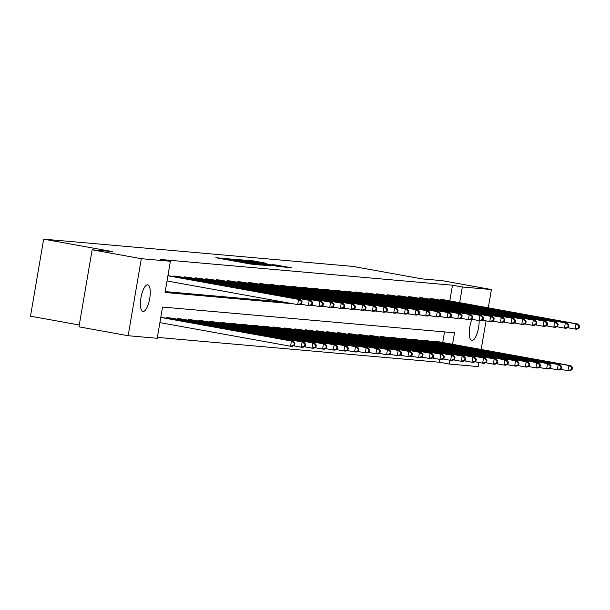 <?xml version="1.0" encoding="UTF-8"?>
<svg xmlns="http://www.w3.org/2000/svg" width="610" height="610" viewBox="0 0 610 610"><rect width="100%" height="100%" fill="white"/><g stroke="black" fill="none" stroke-linecap="round" stroke-linejoin="round"><path stroke-width="0.91" d="M223.519 258.35L215.826 257.733L250.58 264.016L260.401 265.053L223.519 258.35M479.14 320.601A13.519 4.377 -79.8 0 1 476.906 334.028A13.519 4.377 -79.8 0 1 471.942 340.456A13.519 4.377 -79.8 0 1 471.812 340.441A13.519 4.377 -79.8 0 1 469.281 332.831A13.519 4.377 -79.8 0 1 471.888 319.289M143.06 311.466A13.519 4.377 -79.8 0 1 142.931 311.451A13.519 4.377 -79.8 0 1 140.994 297.558A13.519 4.377 -79.8 0 1 147.612 284.817A13.519 4.377 -79.8 0 1 147.742 284.839A13.519 4.377 -79.8 0 1 149.679 298.725A13.519 4.377 -79.8 0 1 143.06 311.466M266.349 263.268L252.738 260.805L244.702 260.104L280.829 266.677L291.473 267.79L275.712 264.961L272.212 264.656L283.101 266.784L275.834 265.685L249.276 260.775L266.349 263.268M452.536 344.299L454.503 332.793L162.557 307.059L157.22 338.283L128.146 335.721L78.965 326.83L92.133 249.803L112.522 251.602L43.668 239.15L352.984 266.417L421.838 278.869L442.219 280.661L491.401 289.552L488.274 307.837M92.133 249.803L141.314 258.693L170.388 261.255L165.051 292.487L293.082 303.772M449.814 300.882L452.498 285.213L160.552 259.479L170.388 261.255M452.498 285.213L462.334 286.99L491.401 289.552M234.461 259.372L225.197 258.556L259.952 264.839L270.588 265.945L234.461 259.372L234.385 259.807M234.377 259.189L244.9 260.295L281.027 266.867L258.228 263.2L270.97 265.861L234.37 259.219M43.668 239.15L30.5 316.178L79.285 325M165.203 291.588L283.246 301.996M173.72 276.665L173.842 275.972L177.929 276.437M184.395 277.611L184.51 276.909L188.597 277.382M195.063 278.549L195.185 277.855L199.264 278.32M205.73 279.487L205.852 278.793L209.939 279.266M216.405 280.432L216.527 279.731L220.606 280.204M227.072 281.37L227.194 280.676L231.281 281.141M237.748 282.316L237.862 281.614L241.949 282.087M248.415 283.253L248.537 282.552L252.624 283.025M259.09 284.191L259.204 283.498L263.291 283.963M269.757 285.137L269.879 284.435L273.966 284.908M280.432 286.075L280.547 285.381L284.634 285.846M291.1 287.013L291.222 286.319L295.309 286.784M301.775 287.958L301.889 287.257L305.976 287.729M312.442 288.896L312.564 288.202L316.651 288.667M323.117 289.834L323.231 289.14L327.318 289.613M333.784 290.779L333.906 290.078L337.986 290.551M344.452 291.717L344.574 291.023L348.661 291.488M355.127 292.663L355.249 291.961L359.328 292.434M365.794 293.601L365.916 292.899L370.003 293.372M376.469 294.538L376.583 293.845L380.671 294.31M387.137 295.484L387.258 294.783L391.345 295.255M397.812 296.422L397.926 295.728L402.013 296.193M408.479 297.36L408.601 296.666L412.688 297.131M419.154 298.305L419.268 297.604L423.355 298.077M429.821 299.243L429.943 298.549L434.03 299.014M440.496 300.181L440.611 299.487L444.698 299.96M157.372 337.391L439.33 362.241L439.818 359.381M442.7 342.523L444.515 331.916M166.606 318.306L166.721 317.612L170.808 318.077M177.274 319.243L177.396 318.55L181.483 319.022M187.949 320.189L188.063 319.487L192.15 319.96M198.616 321.127L198.738 320.433L202.825 320.898M209.283 322.072L209.405 321.371L213.492 321.844M219.958 323.01L220.08 322.309L224.16 322.781M230.626 323.948L230.748 323.254L234.835 323.719M241.301 324.894L241.423 324.192L245.502 324.665M251.968 325.831L252.09 325.138L256.177 325.603M262.643 326.769L262.757 326.075L266.844 326.541M273.31 327.715L273.433 327.013L277.519 327.486M283.986 328.653L284.1 327.959L288.187 328.424M294.653 329.591L294.775 328.897L298.862 329.369M305.328 330.536L305.442 329.835L309.529 330.307M315.995 331.474L316.117 330.78L320.204 331.245M326.67 332.419L326.785 331.718L330.872 332.191M337.338 333.357L337.46 332.656L341.547 333.129M348.013 334.295L348.127 333.601L352.214 334.066M358.68 335.241L358.802 334.539L362.881 335.012M369.347 336.179L369.469 335.485L373.556 335.95M380.022 337.116L380.144 336.423L384.224 336.888M390.69 338.062L390.812 337.361L394.899 337.833M401.365 339L401.479 338.306L405.566 338.771M412.032 339.938L412.154 339.244L416.241 339.717M422.707 340.883L422.821 340.182L426.908 340.654M433.375 341.821L433.496 341.127L437.583 341.592M128.146 335.721L141.314 258.693M486.048 320.868L481.16 349.477M478.934 362.5L478.232 366.587L449.166 364.025L449.814 360.205M439.33 362.241L449.166 364.025M459.65 302.659L462.334 286.99M300.12 304.39L303.75 304.71M310.787 305.335L314.417 305.656M321.462 306.273L325.092 306.594M332.13 307.211L335.759 307.531M342.805 308.157L346.434 308.477M353.472 309.095L357.102 309.415M364.147 310.033L367.777 310.353M374.814 310.978L378.444 311.298M385.489 311.916L389.119 312.236M396.157 312.854L399.786 313.174M406.832 313.799L410.461 314.119M417.499 314.737L421.129 315.057M428.174 315.683L431.804 316.003M438.842 316.62L442.471 316.941M449.517 317.558L453.138 317.879M227.377 258.815L261.926 264.908L227.355 258.945M246.204 260.966L255.636 262.712L246.204 260.966M294.584 345.245L294.943 343.163L294.256 343.102L293.898 345.184L294.584 345.245L292.274 346.388L290.566 346.244L291.45 341.036L293.158 341.188L160.811 317.261M159.896 322.621L290.566 346.244L293.898 345.184M160.788 317.413L291.45 341.036L294.256 343.102M293.158 341.188L294.943 343.163M301.698 303.612L302.057 301.531L301.37 301.47L301.02 303.551L301.698 303.612L299.388 304.756L297.68 304.603L298.572 299.396L167.902 275.773M301.37 301.47L298.572 299.396L300.28 299.548L167.933 275.621M301.02 303.551L297.68 304.603L167.018 280.981M302.057 301.531L300.28 299.548M305.252 346.19L305.61 344.109L304.924 344.048L304.573 346.129L305.252 346.19L302.941 347.334L301.233 347.181L302.125 341.974L303.833 342.126L169.717 317.871M293.502 345.786L301.233 347.181L304.573 346.129M167.826 317.703L302.125 341.974L304.924 344.048M303.833 342.126L305.61 344.109M315.927 347.128L316.277 345.046L315.599 344.986L315.24 347.067L315.927 347.128L313.616 348.272L311.901 348.119L312.793 342.919L314.501 343.072L180.392 318.816M304.169 346.724L311.901 348.119L315.24 347.067M178.501 318.649L312.793 342.919L315.599 344.986M314.501 343.072L316.277 345.046M312.373 304.55L312.724 302.469L312.046 302.408L311.687 304.489L312.373 304.55L310.063 305.694L308.347 305.541L309.239 300.341L174.948 276.071M312.046 302.408L309.239 300.341L310.947 300.486L176.839 276.238M311.687 304.489L308.347 305.541L300.616 304.146M312.724 302.469L310.947 300.486M323.041 305.488L323.399 303.406L322.713 303.345L322.362 305.427L323.041 305.488L320.73 306.632L319.022 306.487L319.914 301.279L185.615 277.009M322.713 303.345L319.914 301.279L321.623 301.431L187.506 277.176M322.362 305.427L319.022 306.487L311.291 305.084M323.399 303.406L321.623 301.431M326.594 348.066L326.952 345.984L326.266 345.923L325.915 348.005L326.594 348.066L324.284 349.21L322.576 349.065L323.468 343.857L325.176 344.01L191.06 319.754M314.844 347.662L322.576 349.065L325.915 348.005M189.169 319.587L323.468 343.857L326.266 345.923M325.176 344.01L326.952 345.984M337.269 349.012L337.62 346.93L336.941 346.869L336.583 348.95L337.269 349.012L334.959 350.155L333.243 350.003L334.135 344.795L335.843 344.947L201.735 320.692M325.511 348.607L333.243 350.003L336.583 348.95M199.844 320.524L334.135 344.795L336.941 346.869M335.843 344.947L337.62 346.93M347.936 349.949L348.295 347.868L347.608 347.807L347.25 349.888L347.936 349.949L345.626 351.093L343.918 350.941L344.802 345.74L346.518 345.893L212.402 321.638M336.186 349.545L343.918 350.941L347.25 349.888M210.511 321.47L344.802 345.74L347.608 347.807M346.518 345.893L348.295 347.868M333.716 306.433L334.066 304.352L333.388 304.291L333.029 306.373L333.716 306.433L331.405 307.577L329.69 307.425L330.582 302.217L196.29 277.946M333.388 304.291L330.582 302.217L332.29 302.369L198.181 278.114M333.029 306.373L329.69 307.425L321.958 306.029M334.066 304.352L332.29 302.369M344.383 307.371L344.741 305.29L344.055 305.229L343.697 307.31L344.383 307.371L342.073 308.515L340.365 308.363L341.249 303.162L206.958 278.892M344.055 305.229L341.249 303.162L342.965 303.315L208.849 279.06M343.697 307.31L340.365 308.363L332.633 306.967M344.741 305.29L342.965 303.315M355.058 308.309L355.409 306.228L354.73 306.167L354.372 308.248L355.058 308.309L352.748 309.453L351.032 309.308L351.924 304.1L217.633 279.83M354.73 306.167L351.924 304.1L353.632 304.253L219.524 279.998M354.372 308.248L351.032 309.308L343.3 307.905M355.409 306.228L353.632 304.253M358.611 350.887L358.962 348.806L358.284 348.752L357.925 350.834L358.611 350.887L356.301 352.039L354.585 351.886L355.477 346.678L357.185 346.831L223.077 322.576M346.854 350.483L354.585 351.886L357.925 350.834M221.186 322.408L355.477 346.678L358.284 348.752M357.185 346.831L358.962 348.806M365.725 309.255L366.084 307.173L365.398 307.112L365.039 309.194L365.725 309.255L363.415 310.398L361.707 310.246L362.592 305.038L228.3 280.768M365.398 307.112L362.592 305.038L364.307 305.191L230.191 280.935M365.039 309.194L361.707 310.246L353.975 308.851M366.084 307.173L364.307 305.191M369.279 351.833L369.637 349.751L368.951 349.69L368.592 351.772L369.279 351.833L366.968 352.976L365.26 352.824L366.145 347.624L367.861 347.769L233.744 323.513M357.529 351.429L365.26 352.824L368.592 351.772M231.853 323.353L366.145 347.624L368.951 349.69M367.861 347.769L369.637 349.751M376.4 310.193L376.751 308.111L376.073 308.05L375.714 310.132L376.4 310.193L374.082 311.336L372.375 311.184L373.267 305.984L238.975 281.713M376.073 308.05L373.267 305.984L374.975 306.136L240.866 281.881M375.714 310.132L372.375 311.184L364.643 309.788M376.751 308.111L374.975 306.136M379.954 352.771L380.304 350.689L379.626 350.628L379.267 352.71L379.954 352.771L377.636 353.914L375.928 353.769L376.82 348.562L378.528 348.714L244.419 324.459M368.196 352.366L375.928 353.769L379.267 352.71M242.528 324.291L376.82 348.562L379.626 350.628M378.528 348.714L380.304 350.689M387.068 311.13L387.426 309.049L386.74 308.995L386.382 311.077L387.068 311.13L384.757 312.282L383.049 312.129L383.934 306.921L249.642 282.651M386.74 308.995L383.934 306.921L385.65 307.074L251.533 282.819M386.382 311.077L383.049 312.129L375.318 310.726M387.426 309.049L385.65 307.074M390.621 353.716L390.979 351.635L390.293 351.573L389.935 353.655L390.621 353.716L388.311 354.86L386.603 354.707L387.487 349.5L389.203 349.652L255.087 325.397M378.871 353.312L386.603 354.707L389.935 353.655M253.196 325.229L387.487 349.5L390.293 351.573M389.203 349.652L390.979 351.635M397.735 312.076L398.094 309.994L397.407 309.933L397.057 312.015L397.735 312.076L395.425 313.22L393.717 313.067L394.609 307.867L260.317 283.597M397.407 309.933L394.609 307.867L396.317 308.012L262.201 283.757M397.057 312.015L393.717 313.067L385.985 311.672M398.094 309.994L396.317 308.012M401.296 354.654L401.647 352.572L400.961 352.511L400.61 354.593L401.296 354.654L398.978 355.798L397.27 355.645L398.162 350.445L399.87 350.59L265.754 326.342M389.538 354.25L397.27 355.645L400.61 354.593M263.871 326.175L398.162 350.445L400.961 352.511M399.87 350.59L401.647 352.572M408.41 313.014L408.769 310.932L408.082 310.871L407.724 312.953L408.41 313.014L406.1 314.158L404.392 314.013L405.276 308.805L270.985 284.534M408.082 310.871L405.276 308.805L406.984 308.957L272.876 284.702M407.724 312.953L404.392 314.013L396.653 312.61M408.769 310.932L406.984 308.957M411.963 355.592L412.322 353.51L411.636 353.449L411.277 355.531L411.963 355.592L409.653 356.736L407.945 356.591L408.83 351.383L410.545 351.535L276.429 327.28M400.206 355.188L407.945 356.591L411.277 355.531M274.538 327.112L408.83 351.383L411.636 353.449M410.545 351.535L412.322 353.51M419.078 313.959L419.436 311.878L418.75 311.817L418.399 313.898L419.078 313.959L416.767 315.103L415.059 314.951L415.951 309.743L281.66 285.472M418.75 311.817L415.951 309.743L417.659 309.895L283.543 285.64M418.399 313.898L415.059 314.951L407.327 313.555M419.436 311.878L417.659 309.895M422.631 356.537L422.989 354.456L422.303 354.395L421.952 356.476L422.631 356.537L420.32 357.681L418.612 357.529L419.505 352.321L421.213 352.473L287.096 328.218M410.881 356.133L418.612 357.529L421.952 356.476M285.213 328.05L419.505 352.321L422.303 354.395M421.213 352.473L422.989 354.456M429.753 314.897L430.111 312.816L429.425 312.755L429.066 314.836L429.753 314.897L427.442 316.041L425.727 315.888L426.619 310.688L292.327 286.418M429.425 312.755L426.619 310.688L428.327 310.833L294.218 286.586M429.066 314.836L425.727 315.888L417.995 314.493M430.111 312.816L428.327 310.833M433.306 357.475L433.664 355.394L432.978 355.333L432.62 357.414L433.306 357.475L430.995 358.619L429.287 358.466L430.172 353.266L431.88 353.419L297.771 329.164M421.548 357.071L429.287 358.466L432.62 357.414M295.88 328.996L430.172 353.266L432.978 355.333M431.88 353.419L433.664 355.394M440.42 315.835L440.778 313.753L440.092 313.692L439.741 315.774L440.42 315.835L438.11 316.979L436.402 316.834L437.294 311.626L302.995 287.356M440.092 313.692L437.294 311.626L439.002 311.779L304.886 287.523M439.741 315.774L436.402 316.834L428.67 315.431M440.778 313.753L439.002 311.779M443.973 358.413L444.332 356.331L443.645 356.27L443.295 358.36L443.973 358.413L441.663 359.557L439.955 359.412L440.847 354.204L442.555 354.357L308.439 330.101M432.223 358.009L439.955 359.412L443.295 358.36M306.555 329.934L440.847 354.204L443.645 356.27M442.555 354.357L444.332 356.331M451.095 316.781L451.446 314.699L450.767 314.638L450.409 316.72L451.095 316.781L448.785 317.924L447.069 317.772L447.961 312.564L313.67 288.294M450.767 314.638L447.961 312.564L449.669 312.716L315.561 288.461M450.409 316.72L447.069 317.772L439.337 316.377M451.446 314.699L449.669 312.716M454.648 359.359L454.999 357.277L454.32 357.216L453.962 359.298L454.648 359.359L452.338 360.502L450.622 360.35L451.514 355.142L453.222 355.294L319.114 331.039M442.89 358.954L450.622 360.35L453.962 359.298M317.223 330.879L451.514 355.142L454.32 357.216M453.222 355.294L454.999 357.277M461.762 317.719L462.121 315.637L461.434 315.576L461.084 317.657L461.762 317.719L459.452 318.862L457.744 318.71L458.636 313.51L324.337 289.239M461.434 315.576L458.636 313.51L460.344 313.662L326.228 289.407M461.084 317.657L457.744 318.71L450.012 317.314M462.121 315.637L460.344 313.662M465.316 360.296L465.674 358.215L464.988 358.154L464.637 360.236L465.316 360.296L463.005 361.44L461.297 361.288L462.189 356.087L463.897 356.24L329.781 331.985M453.565 359.892L461.297 361.288L464.637 360.236M327.89 331.817L462.189 356.087L464.988 358.154M463.897 356.24L465.674 358.215M472.437 318.656L472.788 316.575L472.109 316.514L471.751 318.603L472.437 318.656L470.127 319.8L468.411 319.655L469.303 314.447L335.012 290.177M472.109 316.514L469.303 314.447L471.012 314.6L336.903 290.345M471.751 318.603L468.411 319.655L460.68 318.252M472.788 316.575L471.012 314.6M475.991 361.242L476.341 359.153L475.663 359.099L475.304 361.181L475.991 361.242L473.68 362.386L471.965 362.233L472.857 357.025L474.565 357.178L340.456 332.923M464.233 360.83L471.965 362.233L475.304 361.181M338.565 332.755L472.857 357.025L475.663 359.099M474.565 357.178L476.341 359.153M483.105 319.602L483.463 317.52L482.777 317.459L482.418 319.541L483.105 319.602L480.794 320.746L479.086 320.593L479.971 315.385L345.679 291.123M482.777 317.459L479.971 315.385L481.686 315.538L347.57 291.283M482.418 319.541L479.086 320.593L471.355 319.198M483.463 317.52L481.686 315.538M486.658 362.18L487.016 360.098L486.33 360.037L485.979 362.119L486.658 362.18L484.348 363.324L482.64 363.171L483.532 357.971L485.24 358.116L351.124 333.861M474.908 361.776L482.64 363.171L485.979 362.119M349.233 333.7L483.532 357.971L486.33 360.037M485.24 358.116L487.016 360.098M493.78 320.54L494.13 318.458L493.452 318.397L493.093 320.479L493.78 320.54L491.469 321.683L489.754 321.531L490.646 316.331L356.354 292.06M493.452 318.397L490.646 316.331L492.354 316.483L358.245 292.228M493.093 320.479L489.754 321.531L482.022 320.136M494.13 318.458L492.354 316.483M497.333 363.118L497.684 361.036L497.005 360.975L496.647 363.057L497.333 363.118L495.023 364.262L493.307 364.117L494.199 358.909L495.907 359.061L361.799 334.806M485.575 362.714L493.307 364.117L496.647 363.057M359.908 334.638L494.199 358.909L497.005 360.975M495.907 359.061L497.684 361.036M504.447 321.485L504.805 319.396L504.119 319.343L503.761 321.424L504.447 321.485L502.137 322.629L500.429 322.476L501.313 317.269L367.022 292.998M504.119 319.343L501.313 317.269L503.029 317.421L368.913 293.166M503.761 321.424L500.429 322.476L492.697 321.073M504.805 319.396L503.029 317.421M508 364.063L508.359 361.982L507.672 361.921L507.314 364.002L508 364.063L505.69 365.207L503.982 365.054L504.866 359.847L506.582 359.999L372.466 335.744M496.25 363.659L503.982 365.054L507.314 364.002M370.575 335.576L504.866 359.847L507.672 361.921M506.582 359.999L508.359 361.982M515.122 322.423L515.473 320.341L514.794 320.281L514.436 322.362L515.122 322.423L512.804 323.567L511.096 323.414L511.988 318.214L377.697 293.944M514.794 320.281L511.988 318.214L513.696 318.359L379.588 294.104M514.436 322.362L511.096 323.414L503.364 322.019M515.473 320.341L513.696 318.359M518.675 365.001L519.026 362.919L518.347 362.858L517.989 364.94L518.675 365.001L516.357 366.145L514.649 365.992L515.541 360.792L517.25 360.937L383.141 336.69M506.918 364.597L514.649 365.992L517.989 364.94M381.25 336.522L515.541 360.792L518.347 362.858M517.25 360.937L519.026 362.919M525.789 323.361L526.148 321.279L525.462 321.218L525.103 323.3L525.789 323.361L523.479 324.505L521.771 324.36L522.656 319.152L388.364 294.882M525.462 321.218L522.656 319.152L524.371 319.304L390.255 295.049M525.103 323.3L521.771 324.36L514.039 322.957M526.148 321.279L524.371 319.304M529.343 365.939L529.701 363.857L529.015 363.796L528.657 365.878L529.343 365.939L527.032 367.083L525.324 366.938L526.209 361.73L527.924 361.882L393.808 337.627M517.593 365.535L525.324 366.938L528.657 365.878M391.917 337.46L526.209 361.73L529.015 363.796M527.924 361.882L529.701 363.857M536.457 324.306L536.815 322.225L536.129 322.164L535.778 324.245L536.457 324.306L534.146 325.45L532.438 325.298L533.331 320.09L399.039 295.819M536.129 322.164L533.331 320.09L535.039 320.242L400.922 295.987M535.778 324.245L532.438 325.298L524.707 323.902M536.815 322.225L535.039 320.242M540.018 366.885L540.368 364.803L539.682 364.742L539.332 366.823L540.018 366.885L537.7 368.028L535.992 367.876L536.884 362.668L538.592 362.82L404.476 338.565M528.26 366.48L535.992 367.876L539.332 366.823M402.592 338.397L536.884 362.668L539.682 364.742M538.592 362.82L540.368 364.803M547.132 325.244L547.49 323.163L546.804 323.102L546.446 325.183L547.132 325.244L544.821 326.388L543.113 326.236L543.998 321.035L409.707 296.765M546.804 323.102L543.998 321.035L545.714 321.18L411.597 296.933M546.446 325.183L543.113 326.236L535.374 324.84M547.49 323.163L545.714 321.18M550.685 367.822L551.043 365.741L550.357 365.68L549.999 367.761L550.685 367.822L548.375 368.966L546.667 368.814L547.551 363.613L549.267 363.766L415.151 339.511M538.927 367.418L546.667 368.814L549.999 367.761M413.26 339.343L547.551 363.613L550.357 365.68M549.267 363.766L551.043 365.741M557.799 326.182L558.158 324.101L557.471 324.04L557.121 326.121L557.799 326.182L555.489 327.326L553.781 327.181L554.673 321.973L420.382 297.703M557.471 324.04L554.673 321.973L556.381 322.126L422.265 297.871M557.121 326.121L553.781 327.181L546.049 325.778M558.158 324.101L556.381 322.126M561.352 368.76L561.711 366.679L561.025 366.618L560.674 368.707L561.352 368.76L559.042 369.912L557.334 369.759L558.226 364.551L559.934 364.704L425.818 340.449M549.602 368.356L557.334 369.759L560.674 368.707M423.935 340.281L558.226 364.551L561.025 366.618M559.934 364.704L561.711 366.679M568.474 327.128L568.833 325.046L568.146 324.985L567.788 327.067L568.474 327.128L566.164 328.271L564.448 328.119L565.34 322.911L431.049 298.641M568.146 324.985L565.34 322.911L567.048 323.064L432.94 298.808M567.788 327.067L564.448 328.119L556.716 326.724M568.833 325.046L567.048 323.064M572.028 369.706L572.386 367.624L571.7 367.563L571.341 369.645L572.028 369.706L569.717 370.849L568.009 370.697L568.894 365.497L570.602 365.642L436.493 341.387M560.27 369.302L568.009 370.697L571.341 369.645M434.602 341.226L568.894 365.497L571.7 367.563M570.602 365.642L572.386 367.624M579.142 328.066L579.5 325.984L578.814 325.923L578.463 328.005L579.142 328.066L576.831 329.209L575.123 329.057L576.015 323.857L441.716 299.586M578.814 325.923L576.015 323.857L577.723 324.009L443.607 299.754M578.463 328.005L575.123 329.057L567.391 327.661M579.5 325.984L577.723 324.009M221.583 258.77L221.704 258.068M239.539 262.018L239.661 261.316M227.438 259.829L227.515 259.402M230.336 260.356L230.405 259.929M238.632 261.85L238.739 261.233M245.395 263.078L245.472 262.651M248.293 263.596L248.369 263.177M231.785 259.38L231.853 258.96M242.231 260.295L242.3 259.883M244.823 260.722L244.9 260.295M278.244 265.792L278.32 265.365M252.67 261.21L252.738 260.805M255.27 261.644L255.338 261.21M168.024 318.565L168.162 317.764M168.802 318.702L168.939 317.901M178.692 319.503L178.829 318.702M179.477 319.648L179.614 318.839M176.061 276.261L175.924 277.07M175.276 276.124L175.139 276.925M186.729 277.199L186.591 278.007M185.951 277.062L185.814 277.863M189.367 320.441L189.504 319.64M190.145 320.585L190.282 319.777M200.034 321.386L200.171 320.585M200.82 321.523L200.957 320.723M210.709 322.324L210.839 321.523M211.487 322.469L211.624 321.661M197.404 278.145L197.266 278.945M196.618 278.007L196.481 278.808M208.071 279.083L207.934 279.891M207.286 278.945L207.148 279.746M218.746 280.02L218.609 280.829M217.961 279.883L217.823 280.684M221.377 323.269L221.514 322.469M222.162 323.407L222.299 322.606M229.413 280.966L229.276 281.767M228.628 280.829L228.491 281.629M232.044 324.207L232.181 323.407M232.829 324.345L232.967 323.544M240.088 281.904L239.951 282.712M239.303 281.767L239.166 282.567M242.719 325.145L242.856 324.345M243.504 325.29L243.642 324.482M250.756 282.849L250.618 283.65M249.97 282.712L249.833 283.513M253.386 326.091L253.524 325.29M254.172 326.228L254.309 325.427M261.431 283.787L261.286 284.588M260.645 283.65L260.508 284.451M264.061 327.029L264.199 326.228M264.847 327.173L264.984 326.365M272.098 284.725L271.961 285.533M271.313 284.588L271.175 285.388M274.729 327.966L274.866 327.166M275.514 328.111L275.651 327.303M282.765 285.671L282.628 286.471M281.988 285.533L281.85 286.334M285.404 328.912L285.541 328.111M286.181 329.049L286.326 328.249M293.44 286.608L293.303 287.417M292.655 286.471L292.518 287.272M296.071 329.85L296.208 329.049M296.856 329.995L296.994 329.187M304.108 287.546L303.971 288.355M303.33 287.409L303.193 288.21M306.746 330.788L306.883 329.987M307.524 330.933L307.661 330.124M314.783 288.492L314.646 289.292M313.998 288.355L313.86 289.155M317.413 331.733L317.551 330.933M318.199 331.87L318.336 331.07M325.45 289.43L325.313 290.238M324.673 289.292L324.535 290.093M328.088 332.671L328.226 331.87M328.866 332.816L329.003 332.008M336.125 290.368L335.988 291.176M335.34 290.23L335.203 291.031M338.756 333.617L338.893 332.816M339.541 333.754L339.678 332.953M346.793 291.313L346.655 292.114M346.007 291.176L345.87 291.976M349.431 334.554L349.56 333.754M350.209 334.699L350.346 333.891M357.468 292.251L357.33 293.059M356.682 292.114L356.545 292.914M360.098 335.492L360.236 334.692M360.884 335.637L361.021 334.829M368.135 293.196L367.998 293.997M367.35 293.059L367.212 293.86M370.766 336.438L370.903 335.637M371.551 336.575L371.688 335.774M378.81 294.134L378.673 294.943M378.025 293.997L377.887 294.798M381.441 337.376L381.578 336.575M382.226 337.521L382.363 336.712M389.477 295.072L389.34 295.88M388.692 294.935L388.555 295.736M392.108 338.314L392.245 337.513M392.893 338.458L393.031 337.65M400.152 296.018L400.015 296.818M399.367 295.88L399.23 296.681M402.783 339.259L402.92 338.458M403.568 339.396L403.706 338.596M410.82 296.956L410.683 297.764M410.034 296.818L409.897 297.619M413.45 340.197L413.588 339.396M414.236 340.342L414.373 339.534M421.487 297.893L421.35 298.702M420.709 297.756L420.572 298.557M424.125 341.135L424.263 340.334M424.903 341.28L425.048 340.471M432.162 298.839L432.025 299.64M431.377 298.702L431.239 299.502M434.793 342.08L434.93 341.28M435.578 342.218L435.715 341.417M442.829 299.777L442.692 300.585M442.052 299.64L441.914 300.44M223.024 259.029L223.115 258.472M240.981 262.277L241.08 261.721"/></g></svg>
